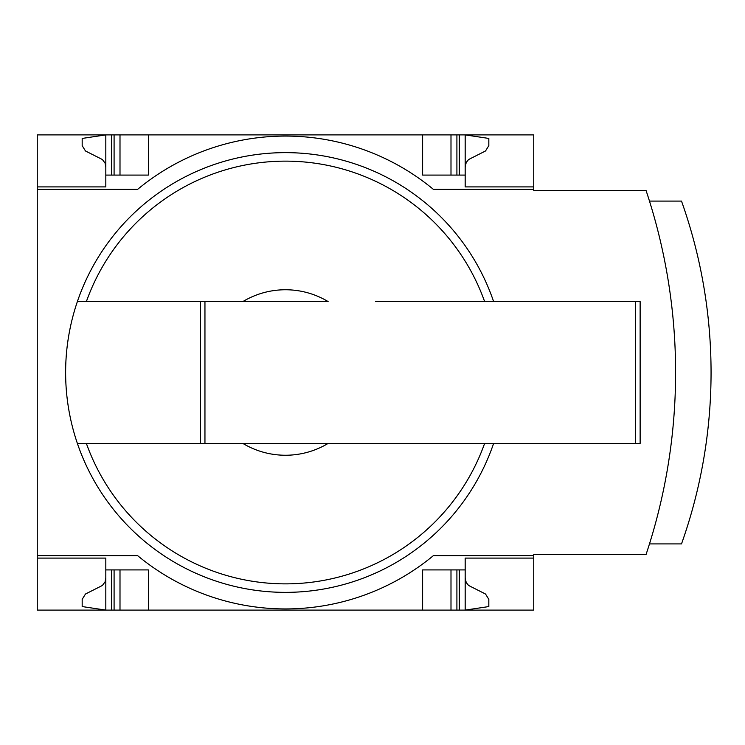 <?xml version="1.0" encoding="UTF-8"?>
<svg xmlns="http://www.w3.org/2000/svg" width="745" height="745" viewBox="0 0 745 745"><rect width="100%" height="100%" fill="white"/><g stroke="black" fill="none" stroke-linecap="round" stroke-linejoin="round"><path stroke-width="1.12" d="M533.746 555.733L533.746 610.108L37.25 610.108L37.25 555.733L137.732 555.733A231.825 231.825 0 0 0 433.264 555.733L533.746 555.733L533.746 554.55L646.045 554.55A575.485 575.485 0 0 0 646.045 190.45L533.746 190.45L533.746 134.892L37.25 134.892L37.25 186.902L105.818 186.902L105.818 134.892L82.174 138.44L82.174 145.675L85.489 150.984L102.4 159.532L105.073 163.136L105.818 166.805M533.746 189.267L433.264 189.267A231.825 231.825 0 0 0 137.732 189.267L37.25 189.267L37.25 555.733M37.25 189.267L37.25 186.902L105.818 186.902M105.818 558.098L37.25 558.098L105.818 558.098L105.818 610.108L82.174 606.56L82.174 599.325L85.489 594.016L102.4 585.468L105.073 581.864L105.818 578.195M493.618 443.424A219.877 219.877 0 0 1 77.378 443.424L328.117 443.424A82.751 82.751 0 0 1 242.87 443.424L200.386 443.424L200.386 301.576L77.378 301.576A219.877 219.877 0 0 0 77.378 443.424L86.373 443.424A211.384 211.384 0 0 0 484.623 443.424M328.117 443.424L375.685 443.424L328.117 443.424M533.746 558.098L465.178 558.098L465.178 569.916L422.62 569.916L422.62 610.108M148.367 610.108L148.367 569.916L105.818 569.916M465.178 569.916L465.178 610.108L488.822 606.56L488.822 599.325L485.507 594.016L468.596 585.468L466.24 582.543L465.178 578.195M422.62 134.892L422.62 175.084L465.178 175.084L465.178 186.902L533.746 186.902M105.818 175.084L148.367 175.084L148.367 134.892M465.178 166.805L466.24 162.457L468.596 159.532L485.507 150.984L488.822 145.675L488.822 138.44L465.178 134.892L465.178 175.084M204.95 443.424L204.95 301.576L242.87 301.576A82.751 82.751 0 0 1 328.117 301.576L77.378 301.576A219.877 219.877 0 0 1 493.618 301.576M375.685 301.576L640.132 301.576L640.132 443.424L375.685 443.424M649.482 543.906L681.507 543.906A511.862 511.862 0 0 0 681.507 201.094L649.482 201.094M450.995 610.108L450.995 569.916M120.001 610.108L120.001 569.916M450.995 175.084L450.995 134.892M120.001 175.084L120.001 134.892M204.95 301.576L200.386 301.576M86.373 301.576A211.384 211.384 0 0 1 484.623 301.576M459.274 610.108L459.274 569.916M456.909 610.108L456.909 569.916M114.087 610.108L114.087 569.916M111.722 610.108L111.722 569.916M456.909 175.084L456.909 134.892M459.274 175.084L459.274 134.892M114.087 175.084L114.087 134.892M111.722 175.084L111.722 134.892M635.569 443.424L635.569 301.576"/></g></svg>
